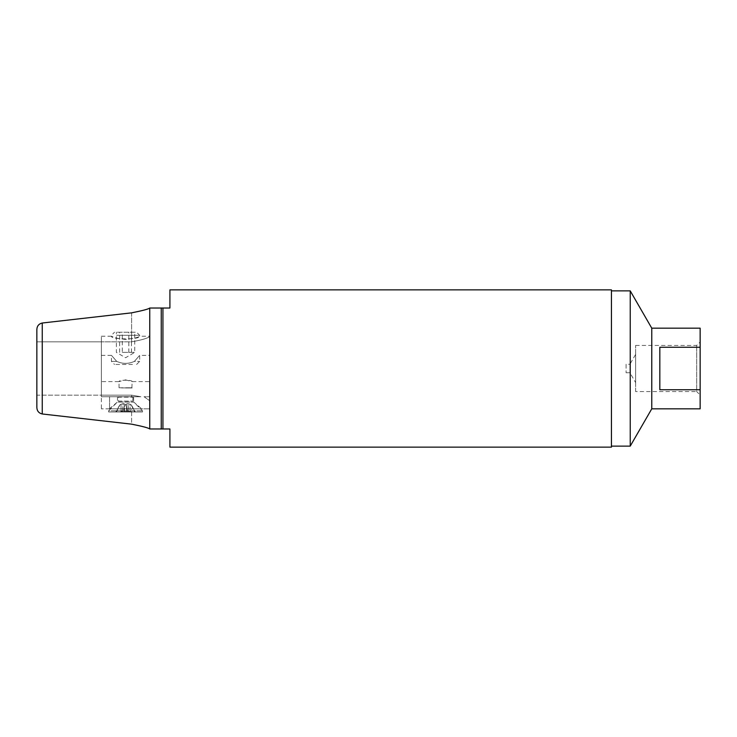 <?xml version="1.0" encoding="UTF-8"?>
<svg xmlns="http://www.w3.org/2000/svg" width="737" height="737" viewBox="0 0 737 737"><rect width="100%" height="100%" fill="white"/><g stroke="black" fill="none" stroke-linecap="round" stroke-linejoin="round"><path stroke-width="0.55" stroke-dasharray="3.69 2.76" d="M626.082 364.262L626.082 372.738L626.082 364.262L629.932 364.262L629.932 372.738L629.932 364.262L635.635 354.386L635.635 382.614L635.635 354.386M626.082 372.738L629.932 372.738L635.635 382.614M635.635 391.577L635.635 345.423L635.635 391.577L696.695 391.577L696.695 345.423L696.695 391.577L700.15 395.023L700.15 341.977L700.15 395.023M700.15 408.823L700.15 328.177M700.15 347.256L659.827 347.256L659.827 389.744L659.827 347.256L659.827 389.744L700.15 389.744M651.766 408.823L651.766 328.177M630.227 446.125L630.227 290.875M611.443 446.125L611.443 290.875L611.443 446.125M611.443 447.129L611.443 289.871M169.915 447.129L169.915 428.98L149.749 428.98L149.749 308.02L169.915 308.02L169.915 289.871M36.85 395.17L36.85 341.83L101.365 341.83L101.365 395.17L101.365 341.83L36.85 341.83L36.85 395.17L101.365 395.17L101.365 396.727L140.85 396.727L131.61 396.727L140.85 396.727L131.61 395.17L101.365 395.17L131.61 395.17L140.85 396.727L107.077 396.727L131.61 396.727L109.555 396.727L109.555 408.823L109.555 396.727L101.365 396.727L101.365 395.17L36.85 395.17L36.85 407.432C37.016 410.997 38.821 413.181 42.258 413.982L131.61 424.153L131.61 408.823L109.555 408.823L149.749 408.823L131.61 408.823L131.61 424.153M131.61 312.847L131.61 341.83C142.619 339.831 148.671 337.97 149.749 336.238C148.671 337.97 142.619 339.831 131.61 341.83L101.365 341.83L131.61 341.83L131.61 312.847L42.258 323.018C38.821 323.819 37.016 326.003 36.85 329.568L36.85 341.83M36.85 329.568L36.85 407.432M101.365 341.83L101.365 336.238L101.365 341.83M125.557 339.49L116.593 338.136L111.444 336.238C110.578 339.739 140.537 339.739 139.671 336.238C138.832 337.279 134.134 338.366 125.557 339.49M116.593 335.298L139.671 335.298L116.593 335.298M118.556 332.212L136.575 332.212L118.556 332.212M134.742 332.212L116.372 332.212L134.742 332.212L134.742 352.369L125.557 357.749L116.372 352.369L116.372 332.212M122.287 352.369L134.742 352.369L122.287 352.369L122.287 332.212M131.472 352.369L131.472 332.212M119.643 352.369L119.643 332.212M128.828 352.369L128.828 332.212M109.555 408.823L101.365 408.823L109.555 408.823M109.426 408.823L141.688 408.823L109.426 408.823L117.349 402.089L133.766 402.089L117.349 402.089L108.625 410.813L142.49 410.813L108.625 410.813L108.625 411.965L142.49 411.965L108.625 411.965M101.365 396.727L107.077 396.727L101.365 396.727L101.365 408.823M118.998 411.965L124.267 411.965L118.998 411.965L122.526 411.965L118.998 411.965L122.462 411.237L122.526 411.965L122.462 411.237L123.19 411.965L122.462 411.237L123.263 403.572L124.958 404.125L123.263 403.572L120.997 404.3L123.263 403.572L122.462 411.237L118.998 411.965M123.401 411.965L124.249 411.965L124.912 404.3L123.401 411.965L127.722 411.965L123.401 411.965L124.249 411.965L124.912 404.3L124.673 404.908L126.442 404.908L124.673 404.908L123.558 411.504L132.116 411.965L126.847 411.965L126.165 404.125L127.86 403.572L126.202 404.3L127.556 411.504L126.202 404.3L126.865 411.965L126.165 404.125L126.847 411.965L127.722 411.965L123.401 411.965M135.101 411.965L130.007 411.965L130.117 404.3L127.86 403.572L131.241 404.908L134.383 411.504L135.35 411.965L130.007 411.965L130.117 404.3L131.315 404.908L135.101 411.965M116.013 411.965L121.108 411.965L120.997 404.3L119.873 404.908L116.741 411.504L115.773 411.965L121.108 411.965L120.997 404.3L119.809 404.908L116.013 411.965M127.925 411.965L128.653 411.237L128.588 411.965L128.653 411.237L127.925 411.965M132.116 411.965L128.653 411.237L127.86 403.572L128.653 411.237L132.116 411.965M101.365 368.5L101.365 381.6L101.365 368.5M149.795 368.5L149.795 400.762L149.795 368.5M134.401 361.379C141.117 353.677 141.117 353.677 134.401 361.379C141.117 353.677 141.117 353.677 134.401 361.379C128.524 364.032 122.628 364.032 116.713 361.379C122.628 364.032 128.524 364.032 134.401 361.379L139.671 361.379L134.401 361.379M116.713 361.379C109.997 353.677 109.997 353.677 116.713 361.379C109.997 353.677 109.997 353.677 116.713 361.379L111.444 361.379L116.713 361.379M125.557 379.859L132.098 381.6C132.494 379.739 118.629 379.739 119.025 381.6L125.557 379.859M132.467 364.465L114.539 364.465L132.467 364.465M125.557 387.975L132.098 387.975L125.557 387.975M119.228 387.773L131.895 387.773L119.025 387.975L119.025 381.6L101.365 381.6M149.795 400.762L149.749 336.238L149.749 396.727L144.037 396.727L149.749 396.727L144.037 396.727L149.749 400.762L144.037 396.727L149.749 396.727L149.749 398.947L149.749 338.053L149.795 398.947M117.496 396.727L133.627 396.727L117.496 396.727L117.496 401.951L133.627 401.951L117.496 401.951L118.362 401.085L132.761 401.085L118.362 401.085L118.362 397.169L132.761 397.169L118.141 396.727M125.557 396.727L132.982 396.727L125.557 396.727M162.932 308.02L162.932 428.98M161.246 308.02L161.246 428.98M131.61 396.727L131.61 395.17L131.61 396.727M42.258 323.018L42.258 413.982M635.635 345.423L696.695 345.423L700.15 341.977M149.749 408.823L149.749 428.98M149.749 308.02L149.749 336.238L139.671 336.238L139.671 335.298L136.575 332.212M101.365 336.238L111.444 336.238L111.444 335.298L114.539 332.212M142.49 411.965L142.49 410.813L133.766 402.089L141.688 408.823M124.267 411.965L124.958 404.125L124.267 411.965M119.809 404.908L115.773 411.965M131.315 404.908L135.35 411.965M128.56 411.771L128.072 406.17L128.56 411.771M122.554 411.771L123.042 406.17L122.554 411.771M131.895 387.773L132.098 381.6L149.795 381.6M101.365 355.4L111.444 355.4L111.444 361.379L114.539 364.465M136.575 364.465L139.671 361.379L139.671 355.4L149.795 355.4M132.982 396.727L132.761 401.085L133.627 401.951L133.627 396.727"/><path stroke-width="1.11" d="M651.766 328.177L700.15 328.177L700.15 408.823L651.766 408.823L630.227 446.125L630.227 290.875L651.766 328.177L651.766 408.823M700.15 389.744L659.827 389.744L659.827 347.256L700.15 347.256M611.443 446.125L630.227 446.125M162.932 308.02L169.915 308.02L169.915 289.871L611.443 289.871L611.443 447.129L169.915 447.129L169.915 428.98L162.932 428.98L162.932 308.02L149.749 308.02C148.653 309.043 142.61 310.645 131.61 312.847L42.258 323.018C38.821 323.819 37.016 326.003 36.85 329.568L36.85 341.83M36.85 395.17L36.85 407.432C37.016 410.997 38.821 413.181 42.258 413.982L131.61 424.153C142.61 426.355 148.653 427.957 149.749 428.98L162.932 428.98M131.61 424.153C142.61 426.355 148.653 427.957 149.749 428.98L149.749 308.02C148.653 309.043 142.61 310.645 131.61 312.847M36.85 407.432L36.85 329.568M161.246 428.98L161.246 308.02M42.258 413.982L42.258 323.018M611.443 290.875L630.227 290.875"/></g></svg>
